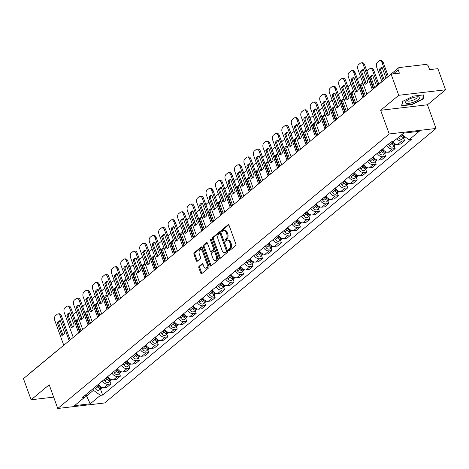 <?xml version="1.0" encoding="UTF-8"?>
<svg xmlns="http://www.w3.org/2000/svg" width="469" height="469" viewBox="0 0 469 469"><rect width="100%" height="100%" fill="white"/><g stroke="black" fill="none" stroke-linecap="round" stroke-linejoin="round"><path stroke-width="0.7" d="M228.608 250.458A0.809 0.487 -96.7 0 0 229.118 250.921A0.809 0.487 -96.7 0 0 229.288 250.845L235.626 245.598A1.161 0.698 -96.7 0 0 235.843 244.062L229.048 225.296A1.161 0.698 -96.7 0 0 228.321 224.639A1.161 0.698 -96.7 0 0 228.075 224.751L221.743 229.998A0.809 0.487 -96.7 0 0 221.591 231.07A0.809 0.487 -96.7 0 0 222.101 231.528A0.809 0.487 -96.7 0 0 222.271 231.457L223.092 230.777A3.705 2.234 -96.7 0 1 223.865 230.431A3.705 2.234 -96.7 0 1 226.205 232.53L226.773 234.095A3.705 2.234 -96.7 0 1 226.07 239.008L225.255 239.688A0.809 0.487 -96.7 0 0 225.097 240.767A0.809 0.487 -96.7 0 0 225.612 241.224A0.809 0.487 -96.7 0 0 225.782 241.148L226.597 240.468A3.705 2.234 -96.7 0 1 227.377 240.122A3.705 2.234 -96.7 0 1 229.716 242.227L230.279 243.792A3.705 2.234 -96.7 0 1 229.581 248.705L228.761 249.385A0.809 0.487 -96.7 0 0 228.608 250.458M227.377 240.122L228.309 240.017A3.705 2.234 -96.7 0 1 230.648 242.115L231.217 243.681A3.705 2.234 -96.7 0 1 230.519 248.593L229.699 249.274A0.809 0.487 -96.7 0 0 229.546 250.352A0.809 0.487 -96.7 0 0 229.64 250.552M228.772 224.839L222.681 229.886A0.809 0.487 -96.7 0 0 222.523 230.959A0.809 0.487 -96.7 0 0 222.623 231.164M223.865 230.431L224.803 230.32A3.705 2.234 -96.7 0 1 227.143 232.425L227.705 233.984A3.705 2.234 -96.7 0 1 227.008 238.903L226.187 239.583A0.809 0.487 -96.7 0 0 226.035 240.656A0.809 0.487 -96.7 0 0 226.134 240.855M199.073 266.316A1.161 0.698 -96.7 0 0 198.856 267.852L200.761 273.116A1.161 0.698 -96.7 0 0 201.494 273.773A1.161 0.698 -96.7 0 0 201.734 273.667L208.769 267.84A1.161 0.698 -96.7 0 0 208.986 266.304L202.198 247.538A1.161 0.698 -96.7 0 0 201.465 246.882A1.161 0.698 -96.7 0 0 201.224 246.987L194.189 252.814A1.161 0.698 -96.7 0 0 193.973 254.35L196.271 260.711A1.161 0.698 -96.7 0 0 197.003 261.368A1.161 0.698 -96.7 0 0 197.244 261.262L200.257 258.765A1.161 0.698 -96.7 0 0 200.474 257.229L199.331 254.075A3.101 1.864 -96.7 0 1 200.568 249.678A3.101 1.864 -96.7 0 1 202.52 251.437L206.993 263.789A3.101 1.864 -96.7 0 1 205.762 268.186A3.101 1.864 -96.7 0 1 203.804 266.427L203.059 264.369A1.161 0.698 -96.7 0 0 202.327 263.713A1.161 0.698 -96.7 0 0 202.086 263.824L199.073 266.316L200.011 266.204A1.161 0.698 -96.7 0 0 199.794 267.74L201.699 273.005A1.161 0.698 -96.7 0 0 201.975 273.468M380.646 110.279L427.452 104.786L445.55 89.802L398.744 95.295L380.646 110.279L389.217 133.964L57.769 408.476L49.198 384.791L31.101 399.781L23.45 378.647L391.093 74.161L399.377 73.187L398.187 69.893L393.356 73.891M398.744 95.295L391.093 74.161M219.299 257.762A1.161 0.698 -96.7 0 0 220.031 258.419A1.161 0.698 -96.7 0 0 220.272 258.313L227.307 252.486A1.161 0.698 -96.7 0 0 227.524 250.95L220.735 232.184A1.161 0.698 -96.7 0 0 220.002 231.528A1.161 0.698 -96.7 0 0 219.762 231.639L212.727 237.461A1.161 0.698 -96.7 0 0 212.51 238.997L219.299 257.762L220.237 257.651A1.161 0.698 -96.7 0 0 220.512 258.114M218.038 260.16L211.003 265.987A1.161 0.698 -96.7 0 1 210.763 266.099A1.161 0.698 -96.7 0 1 210.03 265.436L203.241 246.676A1.161 0.698 -96.7 0 1 203.458 245.14L206.466 242.643A1.161 0.698 -96.7 0 1 206.712 242.537A1.161 0.698 -96.7 0 1 207.439 243.194L210.194 250.804A1.161 0.698 -96.7 0 0 210.927 251.46A1.161 0.698 -96.7 0 0 211.167 251.355L213.166 249.701A1.161 0.698 -96.7 0 0 213.383 248.165L210.517 240.239A0.809 0.487 -96.7 0 1 210.839 239.09A0.809 0.487 -96.7 0 1 211.349 239.548L218.255 258.624A1.161 0.698 -96.7 0 1 218.038 260.16M445.55 89.802L437.899 68.667L429.616 69.635L428.42 66.346A2.363 1.759 50.4 0 0 425.782 64.441L399.289 67.554A2.363 1.759 50.4 0 0 398.55 67.858A2.363 1.759 50.4 0 0 398.187 69.893M427.452 104.786L436.029 128.471L104.581 402.982L57.769 408.476M31.101 399.781L53.665 397.132M30.591 372.732A2.363 1.759 -129.6 0 1 30.907 372.345L58.42 349.563A2.363 1.759 50.4 0 0 58.097 349.95M392.571 141.685A5.429 4.039 50.4 0 0 397.747 144.382L401.757 141.063A5.429 4.039 -129.6 0 1 396.838 138.701M401.757 141.063L404.612 140.729L403.621 137.992M397.747 144.382L400.602 144.047L404.612 140.729M394.148 145.836L395.138 148.573L392.283 148.907A5.429 4.039 -129.6 0 1 386.679 145.548M382.675 148.872A5.429 4.039 50.4 0 0 388.273 152.226L391.128 151.892L395.138 148.573M384.674 153.68L385.665 156.417L382.81 156.752A5.429 4.039 -129.6 0 1 377.205 153.398M373.201 156.716A5.429 4.039 50.4 0 0 378.8 160.076L381.66 159.736L385.665 156.417M375.2 161.529L376.191 164.267L373.336 164.601A5.429 4.039 -129.6 0 1 367.731 161.242M363.727 164.56A5.429 4.039 50.4 0 0 369.332 167.92L372.187 167.585L376.191 164.267M365.726 169.373L366.717 172.111L363.862 172.445A5.429 4.039 -129.6 0 1 358.263 169.086M354.253 172.41A5.429 4.039 50.4 0 0 359.858 175.764L362.713 175.429L366.717 172.111M356.252 177.218L357.243 179.955L354.388 180.289A5.429 4.039 -129.6 0 1 348.789 176.936M344.779 180.254A5.429 4.039 50.4 0 0 350.384 183.614L353.239 183.279L357.243 179.955M346.779 185.067L347.769 187.805L344.914 188.139A5.429 4.039 -129.6 0 1 339.316 184.78M335.306 188.098A5.429 4.039 50.4 0 0 340.91 191.458L343.765 191.123L347.769 187.805M337.305 192.911L338.301 195.649L335.441 195.983A5.429 4.039 -129.6 0 1 329.842 192.624M325.832 195.948A5.429 4.039 50.4 0 0 331.436 199.302L334.291 198.967L338.301 195.649M327.837 200.755L328.828 203.493L325.973 203.827A5.429 4.039 -129.6 0 1 320.368 200.474M316.358 203.792A5.429 4.039 50.4 0 0 321.963 207.151L324.818 206.817L328.828 203.493M318.363 208.605L319.354 211.343L316.499 211.677A5.429 4.039 -129.6 0 1 310.894 208.318M306.884 211.636A5.429 4.039 50.4 0 0 312.489 214.995L315.344 214.661L319.354 211.343M308.889 216.449L309.88 219.187L307.025 219.521A5.429 4.039 -129.6 0 1 301.42 216.162M297.41 219.486A5.429 4.039 50.4 0 0 303.015 222.839L305.87 222.505L309.88 219.187M299.415 224.293L300.406 227.031L297.551 227.371A5.429 4.039 -129.6 0 1 291.947 224.012M287.937 227.33A5.429 4.039 50.4 0 0 293.541 230.689L296.396 230.355L300.406 227.031M289.942 232.143L290.932 234.881L288.077 235.215A5.429 4.039 -129.6 0 1 282.473 231.856M278.463 235.174A5.429 4.039 50.4 0 0 284.067 238.533L286.922 238.199L290.932 234.881M280.468 239.987L281.459 242.725L278.604 243.059A5.429 4.039 -129.6 0 1 272.999 239.706M268.989 243.024A5.429 4.039 50.4 0 0 274.594 246.377L277.449 246.043L281.459 242.725M270.994 247.831L271.985 250.569L269.13 250.909A5.429 4.039 -129.6 0 1 263.525 247.55M259.521 250.868A5.429 4.039 50.4 0 0 265.12 254.227L267.975 253.893L271.985 250.569M261.52 255.681L262.511 258.419L259.656 258.753A5.429 4.039 -129.6 0 1 254.051 255.394M250.047 258.712A5.429 4.039 50.4 0 0 255.646 262.071L258.501 261.737L262.511 258.419M252.046 263.525L253.037 266.263L250.182 266.597A5.429 4.039 -129.6 0 1 244.578 263.244M240.574 266.562A5.429 4.039 50.4 0 0 246.172 269.915L249.027 269.581L253.037 266.263M242.573 271.369L243.563 274.107L240.708 274.447A5.429 4.039 -129.6 0 1 235.104 271.088M231.1 274.406A5.429 4.039 50.4 0 0 236.698 277.765L239.553 277.431L243.563 274.107M233.099 279.219L234.09 281.957L231.235 282.291A5.429 4.039 -129.6 0 1 225.63 278.932M221.626 282.25A5.429 4.039 50.4 0 0 227.231 285.609L230.086 285.275L234.09 281.957M223.625 287.063L224.616 289.801L221.761 290.135A5.429 4.039 -129.6 0 1 216.156 286.782M212.152 290.1A5.429 4.039 50.4 0 0 217.757 293.459L220.612 293.119L224.616 289.801M214.151 294.907L215.142 297.645L212.287 297.985A5.429 4.039 -129.6 0 1 206.688 294.626M202.678 297.944A5.429 4.039 50.4 0 0 208.283 301.303L211.138 300.969L215.142 297.645M204.677 302.757L205.668 305.495L202.813 305.829A5.429 4.039 -129.6 0 1 197.215 302.47M193.205 305.794A5.429 4.039 50.4 0 0 198.809 309.147L201.664 308.813L205.668 305.495M195.204 310.601L196.194 313.339L193.339 313.673A5.429 4.039 -129.6 0 1 187.741 310.32M183.731 313.638A5.429 4.039 50.4 0 0 189.335 316.997L192.19 316.657L196.194 313.339M185.73 318.445L186.726 321.189L183.866 321.523A5.429 4.039 -129.6 0 1 178.267 318.164M174.257 321.482A5.429 4.039 50.4 0 0 179.862 324.841L182.717 324.507L186.726 321.189M176.262 326.295L177.253 329.033L174.398 329.367A5.429 4.039 -129.6 0 1 168.793 326.008M164.783 329.332A5.429 4.039 50.4 0 0 170.388 332.685L173.243 332.351L177.253 329.033M166.788 334.139L167.779 336.877L164.924 337.211A5.429 4.039 -129.6 0 1 159.319 333.858M155.309 337.176A5.429 4.039 50.4 0 0 160.914 340.535L163.769 340.195L167.779 336.877M157.314 341.989L158.305 344.727L155.45 345.061A5.429 4.039 -129.6 0 1 149.846 341.702M145.836 345.02A5.429 4.039 50.4 0 0 151.44 348.379L154.295 348.045L158.305 344.727M147.841 349.833L148.831 352.571L145.976 352.905A5.429 4.039 -129.6 0 1 140.372 349.546M136.362 352.87A5.429 4.039 50.4 0 0 141.966 356.223L144.821 355.889L148.831 352.571M138.367 357.677L139.357 360.415L136.502 360.749A5.429 4.039 -129.6 0 1 130.898 357.396M126.888 360.714A5.429 4.039 50.4 0 0 132.493 364.073L135.348 363.733L139.357 360.415M128.893 365.527L129.884 368.265L127.029 368.599A5.429 4.039 -129.6 0 1 121.424 365.24M117.414 368.558A5.429 4.039 50.4 0 0 123.019 371.917L125.874 371.583L129.884 368.265M119.419 373.371L120.41 376.109L117.555 376.443A5.429 4.039 -129.6 0 1 111.95 373.084M107.946 376.408A5.429 4.039 50.4 0 0 113.545 379.761L116.4 379.427L120.41 376.109M109.945 381.215L110.936 383.953L108.081 384.287A5.429 4.039 -129.6 0 1 102.477 380.934M98.472 384.252A5.429 4.039 50.4 0 0 104.071 387.611L106.926 387.277L110.936 383.953M401.974 134.445L404.02 133.09M85.176 396.241L86.472 396.088L93.454 390.302L100.454 395.349L90.253 403.803L74.524 405.644L84.725 397.196L82.526 397.454L391.14 141.855L393.344 141.597L403.545 133.149L419.274 131.302L409.068 139.75L402.068 134.703M100.454 395.349L102.652 395.091L411.272 139.492L409.068 139.75M389.217 133.964L436.029 128.471M412.087 104.581L423.167 99.117L423.812 94.879L413.377 96.104L402.302 101.568L401.657 105.806L412.087 104.581L411.97 104.247M84.725 397.196L85.933 394.634L90.253 403.803M93.454 390.302L92.926 388.842M100.472 389.065L102.652 395.091M422.862 98.285L423.167 99.117M220.459 231.721L213.665 237.349A1.161 0.698 -96.7 0 0 213.442 238.891L220.237 257.651M226.122 251.572A0.809 0.487 -96.7 0 0 226.275 250.493L220.313 234.025A0.809 0.487 -96.7 0 0 219.803 233.562A0.809 0.487 -96.7 0 0 219.633 233.638L218.771 234.353A3.705 2.234 -96.7 0 0 218.067 239.272L222.142 250.528A3.705 2.234 -96.7 0 0 224.487 252.633A3.705 2.234 -96.7 0 0 225.261 252.287L227.06 251.46A0.809 0.487 -96.7 0 0 227.213 250.382L226.275 250.493M220.571 233.527A0.809 0.487 -96.7 0 1 220.741 233.451A0.809 0.487 -96.7 0 1 221.251 233.914L227.213 250.382M224.487 252.633L225.419 252.521A3.705 2.234 -96.7 0 0 226.193 252.175L225.261 252.287M227.06 251.46L226.193 252.175M207.169 242.731L204.396 245.029A1.161 0.698 -96.7 0 0 204.173 246.565L210.968 265.331A1.161 0.698 -96.7 0 0 211.243 265.788M211.601 251.302A1.161 0.698 -96.7 0 0 211.865 251.349A1.161 0.698 -96.7 0 0 212.105 251.243L214.104 249.59A1.161 0.698 -96.7 0 0 214.321 248.054L211.455 240.128L210.517 240.239M211.378 239.624A0.809 0.487 -96.7 0 0 211.455 240.128M213.055 258.7A3.101 1.864 -96.7 0 0 215.013 260.459A3.101 1.864 -96.7 0 0 216.244 256.062L214.667 251.706A1.161 0.698 -96.7 0 0 213.934 251.05A1.161 0.698 -96.7 0 0 213.694 251.161L211.701 252.814A1.161 0.698 -96.7 0 0 211.478 254.35L213.055 258.7M215.013 260.459L215.945 260.348A3.101 1.864 -96.7 0 0 217.182 255.951L216.244 256.062M213.934 251.05L214.872 250.938A1.161 0.698 -96.7 0 1 215.605 251.595L217.182 255.951M202.784 263.912L200.011 266.204M205.762 268.186L206.694 268.075A3.101 1.864 -96.7 0 0 207.931 263.678L206.993 263.789M200.568 249.678L201.5 249.567A3.101 1.864 -96.7 0 1 203.458 251.325L207.931 263.678M201.922 247.075L195.127 252.703A1.161 0.698 -96.7 0 0 194.905 254.239L197.209 260.6A1.161 0.698 -96.7 0 0 197.484 261.063M401.552 134.796L401.857 135.283A1.419 1.055 50.4 0 0 402.935 136.08M400.661 135.535L400.813 135.787A2.949 2.193 50.4 0 0 404.7 137.095A2.949 2.193 50.4 0 0 404.976 136.801M398.474 137.347L398.627 137.599A2.949 2.193 50.4 0 0 402.513 138.906L404.7 137.095M386.028 78.229L382.112 67.401A7.375 4.438 -96.7 0 0 382.047 67.407A7.375 4.438 -96.7 0 0 379.257 69.77L383.173 80.592M387.306 77.174L382.053 62.676A3.541 2.128 -96.7 0 0 379.82 60.665A3.541 2.128 -96.7 0 0 379.081 60.993L377.322 62.453A3.541 2.128 -96.7 0 0 376.654 67.149L381.901 81.647M401.693 134.679L401.845 134.931A2.949 2.193 50.4 0 0 404.741 136.631M384.152 79.783L380.47 69.623L379.257 69.77M382.194 67.63A7.375 4.438 -96.7 0 0 380.47 69.623M379.82 60.665L381.039 60.524A3.541 2.128 83.3 0 1 383.273 62.529L382.053 62.676M388.279 76.365L383.273 62.529M366.119 83.898L361.751 71.821A7.375 4.438 83.3 0 1 363.469 69.828M372.286 89.608L363.334 64.869A3.541 2.128 -96.7 0 0 361.101 62.864L362.314 62.723A3.541 2.128 83.3 0 1 364.548 64.728L373.265 88.799M360.532 71.962L364.988 84.268A7.375 4.438 83.3 0 0 365.046 84.262A7.375 4.438 83.3 0 0 367.843 81.905L363.387 69.6A7.375 4.438 83.3 0 0 363.328 69.605A7.375 4.438 83.3 0 0 360.532 71.962L361.751 71.821M361.101 62.864A3.541 2.128 -96.7 0 0 360.356 63.192L358.597 64.652A3.541 2.128 -96.7 0 0 357.929 69.348L366.916 94.181M391.562 141.808L392.383 143.133A1.419 1.055 50.4 0 0 393.462 143.924M390.548 142.347L391.339 143.631A2.949 2.193 50.4 0 0 395.226 144.939A2.949 2.193 50.4 0 0 395.654 144.405M388.361 144.159L389.153 145.443A2.949 2.193 50.4 0 0 393.04 146.75L395.226 144.939M376.554 86.073L372.638 75.251A7.375 4.438 -96.7 0 0 372.574 75.257A7.375 4.438 -96.7 0 0 369.783 77.614L373.699 88.436M377.832 85.018L372.585 70.52A3.541 2.128 -96.7 0 0 370.346 68.509A3.541 2.128 -96.7 0 0 369.607 68.843L367.848 70.303A3.541 2.128 -96.7 0 0 367.045 71.622M391.756 141.785L392.371 142.775A2.949 2.193 50.4 0 0 396.059 144.229M374.678 87.633L371.002 77.473L369.783 77.614M372.72 75.474A7.375 4.438 -96.7 0 0 371.002 77.473M370.346 68.509L371.565 68.368A3.541 2.128 83.3 0 1 373.799 70.379L372.585 70.52M378.805 84.209L373.799 70.379M381.965 149.453L382.909 150.977A1.419 1.055 50.4 0 0 383.988 151.774M381.074 150.197L381.866 151.475A2.949 2.193 50.4 0 0 385.753 152.788A2.949 2.193 50.4 0 0 386.18 152.249M378.888 152.009L379.679 153.287A2.949 2.193 50.4 0 0 383.566 154.6L385.753 152.788M364.261 96.38L360.309 85.458A7.375 4.438 -96.7 0 1 362.918 83.13M360.503 76.459A3.541 2.128 -96.7 0 0 360.133 76.687L358.375 78.147A3.541 2.128 -96.7 0 0 357.571 79.466M382.106 149.341L382.897 150.625A2.949 2.193 50.4 0 0 386.585 152.073M365.24 95.57L361.529 85.317L360.309 85.458M363.035 83.453A7.375 4.438 -96.7 0 0 361.529 85.317M363.604 76.939A3.541 2.128 83.3 0 1 364.325 78.223L364.079 78.253M366.33 83.763L364.325 78.223M413.031 97.658A7.674 2.228 160.1 0 0 406.119 101.251A7.674 2.228 160.1 0 0 412.28 102.605A7.674 2.228 160.1 0 0 419.081 99.117A7.674 2.228 160.1 0 0 418.401 96.807A7.674 2.228 160.1 0 0 413.031 97.658M407.262 100.325A5.253 1.524 160.1 0 0 407.262 100.659A5.253 1.524 160.1 0 0 411.946 100.565A5.253 1.524 160.1 0 0 417.14 97.083A5.253 1.524 160.1 0 0 416.923 96.825M423.372 94.926L422.762 98.941L412.034 104.241L401.927 105.425L402.531 101.456M401.775 105.021L401.927 105.425M356.645 91.742L352.278 79.666A7.375 4.438 83.3 0 1 353.995 77.672M362.848 97.552L353.861 72.718A3.541 2.128 -96.7 0 0 351.627 70.708L352.84 70.567A3.541 2.128 83.3 0 1 355.074 72.572L363.827 96.743M351.058 79.812L355.514 92.112A7.375 4.438 83.3 0 0 355.572 92.106A7.375 4.438 83.3 0 0 358.369 89.749L353.913 77.449A7.375 4.438 83.3 0 0 353.855 77.455A7.375 4.438 83.3 0 0 351.058 79.812L352.278 79.666M351.627 70.708A3.541 2.128 -96.7 0 0 350.882 71.042L349.124 72.502A3.541 2.128 -96.7 0 0 348.455 77.192L357.442 102.025M347.177 99.592L342.804 87.515A7.375 4.438 83.3 0 1 344.522 85.516M353.374 105.396L344.387 80.562A3.541 2.128 -96.7 0 0 342.153 78.558L343.367 78.411A3.541 2.128 83.3 0 1 345.6 80.422L354.353 104.587M341.584 87.656L346.04 99.956A7.375 4.438 83.3 0 0 346.099 99.95A7.375 4.438 83.3 0 0 348.895 97.593L344.439 85.294A7.375 4.438 83.3 0 0 344.381 85.299A7.375 4.438 83.3 0 0 341.584 87.656L342.804 87.515M342.153 78.558A3.541 2.128 -96.7 0 0 341.409 78.886L339.65 80.346A3.541 2.128 -96.7 0 0 338.981 85.041L347.969 109.875M372.492 157.303L373.435 158.821A1.419 1.055 50.4 0 0 374.514 159.618M371.6 158.041L372.392 159.325A2.949 2.193 50.4 0 0 376.279 160.633A2.949 2.193 50.4 0 0 376.707 160.099M369.414 159.853L370.205 161.137A2.949 2.193 50.4 0 0 374.092 162.444L376.279 160.633M354.787 104.224L350.835 93.308A7.375 4.438 -96.7 0 1 353.444 90.974M351.029 84.303A3.541 2.128 -96.7 0 0 350.66 84.537L348.901 85.991A3.541 2.128 -96.7 0 0 348.098 87.31M372.632 157.185L373.424 158.469A2.949 2.193 50.4 0 0 377.111 159.923M355.766 103.42L352.055 93.161L350.835 93.308M353.562 91.297A7.375 4.438 -96.7 0 0 352.055 93.161M354.13 84.783A3.541 2.128 83.3 0 1 354.851 86.067L354.605 86.097M356.856 91.613L354.851 86.067M363.018 165.147L363.962 166.671A1.419 1.055 50.4 0 0 365.04 167.462M362.127 165.885L362.918 167.169A2.949 2.193 50.4 0 0 366.805 168.477A2.949 2.193 50.4 0 0 367.233 167.943M359.94 167.697L360.731 168.981A2.949 2.193 50.4 0 0 364.618 170.288L366.805 168.477M345.313 112.073L341.362 101.152A7.375 4.438 -96.7 0 1 343.97 98.824M341.555 92.153A3.541 2.128 -96.7 0 0 341.186 92.381L339.427 93.841A3.541 2.128 -96.7 0 0 338.624 95.16M363.158 165.035L363.95 166.313A2.949 2.193 50.4 0 0 367.637 167.767M346.292 111.264L342.581 101.011L341.362 101.152M344.088 99.147A7.375 4.438 -96.7 0 0 342.581 101.011M344.656 92.633A3.541 2.128 83.3 0 1 345.377 93.917L345.131 93.947M347.388 99.457L345.377 93.917M353.544 172.991L354.488 174.515A1.419 1.055 50.4 0 0 355.566 175.312M352.653 173.735L353.444 175.019A2.949 2.193 50.4 0 0 357.331 176.326A2.949 2.193 50.4 0 0 357.759 175.787M350.466 175.547L351.263 176.825A2.949 2.193 50.4 0 0 355.15 178.138L357.331 176.326M335.845 119.917L331.888 108.996A7.375 4.438 -96.7 0 1 334.497 106.668M332.081 99.997A3.541 2.128 -96.7 0 0 331.712 100.225L329.953 101.685A3.541 2.128 -96.7 0 0 329.15 103.004M353.685 172.879L354.482 174.163A2.949 2.193 50.4 0 0 358.164 175.611M336.818 119.108L333.107 108.855L331.888 108.996M334.614 106.991A7.375 4.438 -96.7 0 0 333.107 108.855M335.183 100.477A3.541 2.128 83.3 0 1 335.904 101.761L335.657 101.791M337.915 107.301L335.904 101.761M337.703 107.436L333.33 95.359A7.375 4.438 83.3 0 1 335.048 93.366M343.9 113.24L334.913 88.412A3.541 2.128 -96.7 0 0 332.679 86.402L333.893 86.261A3.541 2.128 83.3 0 1 336.132 88.266L344.879 112.437M332.111 95.5L336.566 107.806A7.375 4.438 83.3 0 0 336.625 107.8A7.375 4.438 83.3 0 0 339.421 105.443L334.966 93.138A7.375 4.438 83.3 0 0 334.907 93.143A7.375 4.438 83.3 0 0 332.111 95.5L333.33 95.359M332.679 86.402A3.541 2.128 -96.7 0 0 331.935 86.73L330.176 88.19A3.541 2.128 -96.7 0 0 329.508 92.885L338.495 117.719M328.23 115.28L323.856 103.203A7.375 4.438 83.3 0 1 325.574 101.21M334.426 121.09L325.439 96.256A3.541 2.128 -96.7 0 0 323.205 94.246L324.419 94.105A3.541 2.128 83.3 0 1 326.659 96.116L335.405 120.281M322.637 103.35L327.092 115.65A7.375 4.438 83.3 0 0 327.151 115.644A7.375 4.438 83.3 0 0 329.947 113.287L325.492 100.987A7.375 4.438 83.3 0 0 325.433 100.993A7.375 4.438 83.3 0 0 322.637 103.35L323.856 103.203M323.205 94.246A3.541 2.128 -96.7 0 0 322.467 94.58L320.702 96.039A3.541 2.128 -96.7 0 0 320.034 100.729L329.021 125.563M318.756 123.13L314.382 111.053A7.375 4.438 83.3 0 1 316.1 109.054M324.953 128.934L315.965 104.1A3.541 2.128 -96.7 0 0 313.732 102.095L314.951 101.949A3.541 2.128 83.3 0 1 317.185 103.96L325.932 128.125M313.169 111.194L317.619 123.494A7.375 4.438 83.3 0 0 317.677 123.488A7.375 4.438 83.3 0 0 320.474 121.131L316.018 108.831A7.375 4.438 83.3 0 0 315.959 108.837A7.375 4.438 83.3 0 0 313.169 111.194L314.382 111.053M313.732 102.095A3.541 2.128 -96.7 0 0 312.993 102.424L311.228 103.883A3.541 2.128 -96.7 0 0 310.56 108.579L319.553 133.413M344.07 180.841L345.014 182.359A1.419 1.055 50.4 0 0 346.093 183.156M343.179 181.579L343.97 182.863A2.949 2.193 50.4 0 0 347.863 184.17A2.949 2.193 50.4 0 0 348.285 183.637M340.992 183.391L341.79 184.675A2.949 2.193 50.4 0 0 345.676 185.982L347.863 184.17M326.371 127.761L322.414 116.845A7.375 4.438 -96.7 0 1 325.023 114.512M322.608 107.841A3.541 2.128 -96.7 0 0 322.238 108.075L320.479 109.529A3.541 2.128 -96.7 0 0 319.676 110.854M344.211 180.723L345.008 182.007A2.949 2.193 50.4 0 0 348.69 183.461M327.344 126.958L323.633 116.699L322.414 116.845M325.14 114.835A7.375 4.438 -96.7 0 0 323.633 116.699M325.709 108.321A3.541 2.128 83.3 0 1 326.43 109.605L326.184 109.635M328.441 115.151L326.43 109.605M309.282 130.974L304.909 118.897A7.375 4.438 83.3 0 1 306.626 116.904M315.485 136.784L306.491 111.95A3.541 2.128 -96.7 0 0 304.258 109.939L305.477 109.799A3.541 2.128 83.3 0 1 307.711 111.804L316.458 135.975M303.695 119.044L308.145 131.343A7.375 4.438 83.3 0 0 308.203 131.338A7.375 4.438 83.3 0 0 311 128.981L306.544 116.675A7.375 4.438 83.3 0 0 306.486 116.681A7.375 4.438 83.3 0 0 303.695 119.044L304.909 118.897M304.258 109.939A3.541 2.128 -96.7 0 0 303.519 110.268L301.755 111.728A3.541 2.128 -96.7 0 0 301.086 116.423L310.079 141.257M334.596 188.685L335.54 190.209A1.419 1.055 50.4 0 0 336.619 191M333.705 189.423L334.503 190.707A2.949 2.193 50.4 0 0 338.389 192.014A2.949 2.193 50.4 0 0 338.811 191.481M331.519 191.235L332.316 192.519A2.949 2.193 50.4 0 0 336.203 193.826L338.389 192.014M316.897 135.611L312.94 124.69A7.375 4.438 -96.7 0 1 315.549 122.362M313.134 115.691A3.541 2.128 -96.7 0 0 312.764 115.919L311.006 117.379A3.541 2.128 -96.7 0 0 310.202 118.698M334.737 188.573L335.534 189.851A2.949 2.193 50.4 0 0 339.216 191.305M317.871 134.802L314.16 124.549L312.94 124.69M315.666 122.685A7.375 4.438 -96.7 0 0 314.16 124.549M316.235 116.171A3.541 2.128 83.3 0 1 316.956 117.455L316.71 117.485M318.967 122.995L316.956 117.455M299.808 138.818L295.435 126.741A7.375 4.438 83.3 0 1 297.153 124.748M306.011 144.628L297.018 119.794A3.541 2.128 -96.7 0 0 294.784 117.783L296.003 117.643A3.541 2.128 83.3 0 1 298.237 119.654L306.984 143.819M294.221 126.888L298.671 139.187A7.375 4.438 83.3 0 0 298.735 139.182A7.375 4.438 83.3 0 0 301.526 136.825L297.07 124.525A7.375 4.438 83.3 0 0 297.012 124.531A7.375 4.438 83.3 0 0 294.221 126.888L295.435 126.741M294.784 117.783A3.541 2.128 -96.7 0 0 294.045 118.118L292.281 119.577A3.541 2.128 -96.7 0 0 291.612 124.267L300.606 149.101M325.128 196.529L326.066 198.053A1.419 1.055 50.4 0 0 327.145 198.85M324.231 197.273L325.029 198.557A2.949 2.193 50.4 0 0 328.916 199.864A2.949 2.193 50.4 0 0 329.338 199.325M322.045 199.085L322.842 200.363A2.949 2.193 50.4 0 0 326.729 201.676L328.916 199.864M307.424 143.455L303.466 132.534A7.375 4.438 -96.7 0 1 306.075 130.206M303.66 123.535A3.541 2.128 -96.7 0 0 303.291 123.763L301.532 125.223A3.541 2.128 -96.7 0 0 300.729 126.542M325.263 196.417L326.061 197.701A2.949 2.193 50.4 0 0 329.742 199.149M308.397 142.646L304.686 132.393L303.466 132.534M306.193 130.529A7.375 4.438 -96.7 0 0 304.686 132.393M306.761 124.015A3.541 2.128 83.3 0 1 307.488 125.299L307.236 125.329M309.493 130.839L307.488 125.299M290.334 146.668L285.961 134.591A7.375 4.438 83.3 0 1 287.679 132.592M296.537 152.472L287.544 127.638A3.541 2.128 -96.7 0 0 285.31 125.633L286.53 125.487A3.541 2.128 83.3 0 1 288.763 127.498L297.51 151.663M284.747 134.732L289.197 147.037A7.375 4.438 83.3 0 0 289.262 147.026A7.375 4.438 83.3 0 0 292.052 144.669L287.603 132.369A7.375 4.438 83.3 0 0 287.538 132.375A7.375 4.438 83.3 0 0 284.747 134.732L285.961 134.591M285.31 125.633A3.541 2.128 -96.7 0 0 284.572 125.962L282.807 127.421A3.541 2.128 -96.7 0 0 282.139 132.117L291.132 156.951M315.655 204.378L316.598 205.897A1.419 1.055 50.4 0 0 317.671 206.694M314.758 205.117L315.555 206.401A2.949 2.193 50.4 0 0 319.442 207.708A2.949 2.193 50.4 0 0 319.864 207.175M312.571 206.929L313.368 208.213A2.949 2.193 50.4 0 0 317.255 209.52L319.442 207.708M297.95 151.299L293.993 140.383A7.375 4.438 -96.7 0 1 296.601 138.05M294.186 131.384A3.541 2.128 -96.7 0 0 293.823 131.613L292.058 133.067A3.541 2.128 -96.7 0 0 291.255 134.392M315.789 204.261L316.587 205.545A2.949 2.193 50.4 0 0 320.268 206.999M298.923 150.496L295.212 140.237L293.993 140.383M296.719 138.378A7.375 4.438 -96.7 0 0 295.212 140.237M297.287 131.859A3.541 2.128 83.3 0 1 298.014 133.143L297.762 133.173M300.019 138.689L298.014 133.143M280.861 154.512L276.487 142.435A7.375 4.438 83.3 0 1 278.211 140.442M287.063 160.322L278.07 135.488A3.541 2.128 -96.7 0 0 275.836 133.477L277.056 133.337A3.541 2.128 83.3 0 1 279.29 135.342L288.036 159.513M275.274 142.582L279.723 154.881A7.375 4.438 83.3 0 0 279.788 154.876A7.375 4.438 83.3 0 0 282.578 152.519L278.129 140.213A7.375 4.438 83.3 0 0 278.064 140.219A7.375 4.438 83.3 0 0 275.274 142.582L276.487 142.435M275.836 133.477A3.541 2.128 -96.7 0 0 275.098 133.812L273.333 135.265A3.541 2.128 -96.7 0 0 272.665 139.961L281.658 164.795M306.181 212.223L307.125 213.747A1.419 1.055 50.4 0 0 308.197 214.538M305.284 212.967L306.081 214.245A2.949 2.193 50.4 0 0 309.968 215.552A2.949 2.193 50.4 0 0 310.39 215.019M303.097 214.773L303.894 216.057A2.949 2.193 50.4 0 0 307.781 217.364L309.968 215.552M288.476 159.149L284.525 148.227A7.375 4.438 -96.7 0 1 287.128 145.9M284.712 139.229A3.541 2.128 -96.7 0 0 284.349 139.457L282.584 140.917A3.541 2.128 -96.7 0 0 281.787 142.236M306.316 212.111L307.113 213.389A2.949 2.193 50.4 0 0 310.795 214.843M289.449 158.34L285.738 148.087L284.525 148.227M287.245 146.222A7.375 4.438 -96.7 0 0 285.738 148.087M287.814 139.709A3.541 2.128 83.3 0 1 288.541 140.993L288.288 141.022M290.546 146.533L288.541 140.993M271.387 162.356L267.013 150.285A7.375 4.438 83.3 0 1 268.737 148.286M277.589 168.166L268.596 143.332A3.541 2.128 -96.7 0 0 266.363 141.321L267.582 141.181A3.541 2.128 83.3 0 1 269.816 143.192L278.563 167.357M265.8 150.426L270.25 162.725A7.375 4.438 83.3 0 0 270.314 162.72A7.375 4.438 83.3 0 0 273.105 160.363L268.655 148.063A7.375 4.438 83.3 0 0 268.59 148.069A7.375 4.438 83.3 0 0 265.8 150.426L267.013 150.285M266.363 141.321A3.541 2.128 -96.7 0 0 265.624 141.656L263.865 143.115A3.541 2.128 -96.7 0 0 263.191 147.811L272.184 172.639M296.707 220.072L297.651 221.591A1.419 1.055 50.4 0 0 298.724 222.388M295.81 220.811L296.607 222.095A2.949 2.193 50.4 0 0 300.494 223.402A2.949 2.193 50.4 0 0 300.922 222.863M293.623 222.623L294.421 223.901A2.949 2.193 50.4 0 0 298.307 225.214L300.494 223.402M279.002 166.993L275.051 156.071A7.375 4.438 -96.7 0 1 277.654 153.744M275.244 147.073A3.541 2.128 -96.7 0 0 274.875 147.301L273.11 148.761A3.541 2.128 -96.7 0 0 272.313 150.08M296.842 219.955L297.639 221.239A2.949 2.193 50.4 0 0 301.321 222.687M279.975 166.184L276.264 155.931L275.051 156.071M277.771 154.067A7.375 4.438 -96.7 0 0 276.264 155.931M278.34 147.553A3.541 2.128 83.3 0 1 279.067 148.837L278.815 148.866M281.072 154.377L279.067 148.837M261.913 170.206L257.54 158.129A7.375 4.438 83.3 0 1 259.263 156.13M268.116 176.01L259.123 151.176A3.541 2.128 -96.7 0 0 256.889 149.171L258.108 149.025A3.541 2.128 83.3 0 1 260.342 151.036L269.089 175.201M256.326 158.27L260.776 170.575A7.375 4.438 83.3 0 0 260.84 170.564A7.375 4.438 83.3 0 0 263.631 168.207L259.181 155.907A7.375 4.438 83.3 0 0 259.117 155.913A7.375 4.438 83.3 0 0 256.326 158.27L257.54 158.129M256.889 149.171A3.541 2.128 -96.7 0 0 256.15 149.5L254.391 150.959A3.541 2.128 -96.7 0 0 253.723 155.655L262.71 180.489M287.233 227.916L288.177 229.435A1.419 1.055 50.4 0 0 289.256 230.232M286.336 228.655L287.134 229.939A2.949 2.193 50.4 0 0 291.02 231.246A2.949 2.193 50.4 0 0 291.448 230.713M284.15 230.467L284.947 231.75A2.949 2.193 50.4 0 0 288.834 233.058L291.02 231.246M269.528 174.843L265.577 163.921A7.375 4.438 -96.7 0 1 268.186 161.588M265.771 154.922A3.541 2.128 -96.7 0 0 265.401 155.151L263.637 156.605A3.541 2.128 -96.7 0 0 262.839 157.93M287.368 227.799L288.165 229.083A2.949 2.193 50.4 0 0 291.847 230.537M270.502 174.034L266.791 163.775L265.577 163.921M268.297 161.916A7.375 4.438 -96.7 0 0 266.791 163.775M268.866 155.397A3.541 2.128 83.3 0 1 269.593 156.681L269.341 156.71M271.598 162.227L269.593 156.681M252.439 178.05L248.072 165.973A7.375 4.438 83.3 0 1 249.789 163.98M258.642 183.86L249.655 159.026A3.541 2.128 -96.7 0 0 247.415 157.015L248.634 156.875A3.541 2.128 83.3 0 1 250.868 158.88L259.615 183.051M246.852 166.12L251.308 178.419A7.375 4.438 83.3 0 0 251.366 178.413A7.375 4.438 83.3 0 0 254.157 176.057L249.707 163.751A7.375 4.438 83.3 0 0 249.643 163.757A7.375 4.438 83.3 0 0 246.852 166.12L248.072 165.973M247.415 157.015A3.541 2.128 -96.7 0 0 246.676 157.35L244.918 158.803A3.541 2.128 -96.7 0 0 244.249 163.499L253.237 188.333M277.759 235.76L278.703 237.285A1.419 1.055 50.4 0 0 279.782 238.076M276.862 236.505L277.66 237.783A2.949 2.193 50.4 0 0 281.547 239.096A2.949 2.193 50.4 0 0 281.975 238.557M274.676 238.311L275.473 239.595A2.949 2.193 50.4 0 0 279.36 240.902L281.547 239.096M260.055 182.687L256.103 171.765A7.375 4.438 -96.7 0 1 258.712 169.438M256.297 162.766A3.541 2.128 -96.7 0 0 255.927 162.995L254.163 164.455A3.541 2.128 -96.7 0 0 253.366 165.774M277.894 235.649L278.692 236.927A2.949 2.193 50.4 0 0 282.373 238.381M261.034 181.878L257.317 171.625L256.103 171.765M258.829 169.76A7.375 4.438 -96.7 0 0 257.317 171.625M259.392 163.247A3.541 2.128 83.3 0 1 260.119 164.531L259.873 164.56M262.124 170.071L260.119 164.531M242.965 185.894L238.598 173.823A7.375 4.438 83.3 0 1 240.316 171.824M249.168 191.704L240.181 166.87A3.541 2.128 -96.7 0 0 237.941 164.865L239.161 164.719A3.541 2.128 83.3 0 1 241.394 166.73L250.141 190.895M237.378 173.964L241.834 186.263A7.375 4.438 83.3 0 0 241.893 186.257A7.375 4.438 83.3 0 0 244.683 183.901L240.234 171.601A7.375 4.438 83.3 0 0 240.175 171.607A7.375 4.438 83.3 0 0 237.378 173.964L238.598 173.823M237.941 164.865A3.541 2.128 -96.7 0 0 237.203 165.194L235.444 166.653A3.541 2.128 -96.7 0 0 234.776 171.349L243.763 196.177M268.286 243.61L269.229 245.129A1.419 1.055 50.4 0 0 270.308 245.926M267.389 244.349L268.186 245.633A2.949 2.193 50.4 0 0 272.073 246.94A2.949 2.193 50.4 0 0 272.501 246.401M265.202 246.161L265.999 247.439A2.949 2.193 50.4 0 0 269.886 248.752L272.073 246.94M250.581 190.531L246.63 179.609A7.375 4.438 -96.7 0 1 249.238 177.282M246.823 170.61A3.541 2.128 -96.7 0 0 246.454 170.839L244.689 172.299A3.541 2.128 -96.7 0 0 243.892 173.618M268.42 243.493L269.218 244.777A2.949 2.193 50.4 0 0 272.905 246.231M251.56 189.722L247.843 179.469L246.63 179.609M249.356 177.604A7.375 4.438 -96.7 0 0 247.843 179.469M249.924 171.091A3.541 2.128 83.3 0 1 250.645 172.375L250.399 172.404M252.65 177.915L250.645 172.375M233.492 193.744L229.124 181.667A7.375 4.438 83.3 0 1 230.842 179.674M239.694 199.548L230.707 174.714A3.541 2.128 -96.7 0 0 228.467 172.709L229.687 172.569A3.541 2.128 83.3 0 1 231.921 174.574L240.673 198.739M227.905 181.808L232.36 194.113A7.375 4.438 83.3 0 0 232.419 194.102A7.375 4.438 83.3 0 0 235.215 191.745L230.76 179.445A7.375 4.438 83.3 0 0 230.701 179.451A7.375 4.438 83.3 0 0 227.905 181.808L229.124 181.667M228.467 172.709A3.541 2.128 -96.7 0 0 227.729 173.038L225.97 174.497A3.541 2.128 -96.7 0 0 225.302 179.193L234.289 204.027M258.812 251.454L259.756 252.979A1.419 1.055 50.4 0 0 260.834 253.77M257.915 252.193L258.712 253.477A2.949 2.193 50.4 0 0 262.599 254.784A2.949 2.193 50.4 0 0 263.027 254.251M255.734 254.005L256.525 255.288A2.949 2.193 50.4 0 0 260.412 256.596L262.599 254.784M241.107 198.381L237.156 187.459A7.375 4.438 -96.7 0 1 239.765 185.126M237.349 178.46A3.541 2.128 -96.7 0 0 236.98 178.689L235.221 180.143A3.541 2.128 -96.7 0 0 234.418 181.468M258.952 251.337L259.744 252.621A2.949 2.193 50.4 0 0 263.431 254.075M242.086 197.572L238.369 187.313L237.156 187.459M239.882 185.454A7.375 4.438 -96.7 0 0 238.369 187.313M240.45 178.935A3.541 2.128 83.3 0 1 241.172 180.219L240.925 180.248M243.177 185.765L241.172 180.219M224.018 201.588L219.65 189.511A7.375 4.438 83.3 0 1 221.368 187.518M230.22 207.398L221.233 182.564A3.541 2.128 -96.7 0 0 219 180.553L220.213 180.413A3.541 2.128 83.3 0 1 222.447 182.418L231.199 206.589M218.431 189.658L222.886 201.957A7.375 4.438 83.3 0 0 222.945 201.951A7.375 4.438 83.3 0 0 225.741 199.595L221.286 187.289A7.375 4.438 83.3 0 0 221.227 187.301A7.375 4.438 83.3 0 0 218.431 189.658L219.65 189.511M219 180.553A3.541 2.128 -96.7 0 0 218.255 180.887L216.496 182.341A3.541 2.128 -96.7 0 0 215.828 187.037L224.815 211.871M249.338 259.298L250.282 260.823A1.419 1.055 50.4 0 0 251.361 261.62M248.447 260.043L249.238 261.321A2.949 2.193 50.4 0 0 253.125 262.634A2.949 2.193 50.4 0 0 253.553 262.095M246.26 261.849L247.052 263.132A2.949 2.193 50.4 0 0 250.938 264.44L253.125 262.634M231.633 206.225L227.682 195.303A7.375 4.438 -96.7 0 1 230.291 192.976M227.875 186.304A3.541 2.128 -96.7 0 0 227.506 186.533L225.747 187.993A3.541 2.128 -96.7 0 0 224.944 189.312M249.479 259.187L250.27 260.465A2.949 2.193 50.4 0 0 253.958 261.919M232.612 205.416L228.901 195.163L227.682 195.303M230.408 193.298A7.375 4.438 -96.7 0 0 228.901 195.163M230.977 186.785A3.541 2.128 83.3 0 1 231.698 188.069L231.452 188.098M233.703 193.609L231.698 188.069M214.544 209.432L210.176 197.361A7.375 4.438 83.3 0 1 211.894 195.362M220.747 215.242L211.759 190.408A3.541 2.128 -96.7 0 0 209.526 188.403L210.739 188.257A3.541 2.128 83.3 0 1 212.973 190.267L221.726 214.433M208.957 197.502L213.413 209.801A7.375 4.438 83.3 0 0 213.471 209.795A7.375 4.438 83.3 0 0 216.268 207.439L211.812 195.139A7.375 4.438 83.3 0 0 211.754 195.145A7.375 4.438 83.3 0 0 208.957 197.502L210.176 197.361M209.526 188.403A3.541 2.128 -96.7 0 0 208.781 188.731L207.022 190.191A3.541 2.128 -96.7 0 0 206.354 194.887L215.341 219.721M239.864 267.148L240.808 268.667A1.419 1.055 50.4 0 0 241.887 269.464M238.973 267.887L239.765 269.171A2.949 2.193 50.4 0 0 243.651 270.478A2.949 2.193 50.4 0 0 244.079 269.939M236.786 269.698L237.578 270.982A2.949 2.193 50.4 0 0 241.465 272.29L243.651 270.478M222.159 214.069L218.208 203.147A7.375 4.438 -96.7 0 1 220.817 200.82M218.402 194.148A3.541 2.128 -96.7 0 0 218.032 194.377L216.273 195.837A3.541 2.128 -96.7 0 0 215.47 197.156M240.005 267.031L240.796 268.315A2.949 2.193 50.4 0 0 244.484 269.769M223.138 213.26L219.428 203.007L218.208 203.147M220.934 201.142A7.375 4.438 -96.7 0 0 219.428 203.007M221.503 194.629A3.541 2.128 83.3 0 1 222.224 195.913L221.978 195.942M224.229 201.453L222.224 195.913M205.076 217.282L200.703 205.205A7.375 4.438 83.3 0 1 202.42 203.212M211.273 223.086L202.286 198.252A3.541 2.128 -96.7 0 0 200.052 196.247L201.265 196.106A3.541 2.128 83.3 0 1 203.499 198.111L212.252 222.277M199.483 205.346L203.939 217.651A7.375 4.438 83.3 0 0 203.997 217.645A7.375 4.438 83.3 0 0 206.794 215.283L202.338 202.983A7.375 4.438 83.3 0 0 202.28 202.989A7.375 4.438 83.3 0 0 199.483 205.346L200.703 205.205M200.052 196.247A3.541 2.128 -96.7 0 0 199.307 196.575L197.549 198.035A3.541 2.128 -96.7 0 0 196.88 202.731L205.868 227.565M230.39 274.992L231.334 276.517A1.419 1.055 50.4 0 0 232.413 277.308M229.499 275.731L230.291 277.015A2.949 2.193 50.4 0 0 234.178 278.322A2.949 2.193 50.4 0 0 234.606 277.789M227.313 277.542L228.104 278.826A2.949 2.193 50.4 0 0 231.991 280.134L234.178 278.322M212.686 221.919L208.734 210.997A7.375 4.438 -96.7 0 1 211.343 208.664M208.928 201.998A3.541 2.128 -96.7 0 0 208.558 202.227L206.8 203.687A3.541 2.128 -96.7 0 0 205.997 205.006M230.531 274.875L231.323 276.159A2.949 2.193 50.4 0 0 235.01 277.613M213.665 221.11L209.954 210.851L208.734 210.997M211.46 208.992A7.375 4.438 -96.7 0 0 209.954 210.851M212.029 202.479A3.541 2.128 83.3 0 1 212.75 203.757L212.504 203.786M214.755 209.303L212.75 203.757M195.602 225.126L191.229 213.049A7.375 4.438 83.3 0 1 192.947 211.056M201.799 230.936L192.812 206.102A3.541 2.128 -96.7 0 0 190.578 204.091L191.792 203.951A3.541 2.128 83.3 0 1 194.031 205.955L202.778 230.127M190.009 213.196L194.465 225.495A7.375 4.438 83.3 0 0 194.524 225.489A7.375 4.438 83.3 0 0 197.32 223.133L192.865 210.827A7.375 4.438 83.3 0 0 192.806 210.839A7.375 4.438 83.3 0 0 190.009 213.196L191.229 213.049M190.578 204.091A3.541 2.128 -96.7 0 0 189.834 204.425L188.075 205.879A3.541 2.128 -96.7 0 0 187.407 210.575L196.394 235.409M220.917 282.836L221.86 284.361A1.419 1.055 50.4 0 0 222.939 285.158M220.025 283.581L220.817 284.859A2.949 2.193 50.4 0 0 224.704 286.172A2.949 2.193 50.4 0 0 225.132 285.633M217.839 285.387L218.63 286.67A2.949 2.193 50.4 0 0 222.517 287.978L224.704 286.172M203.212 229.763L199.261 218.841A7.375 4.438 -96.7 0 1 201.869 216.514M199.454 209.842A3.541 2.128 -96.7 0 0 199.085 210.071L197.326 211.531A3.541 2.128 -96.7 0 0 196.523 212.85M221.057 282.725L221.849 284.009A2.949 2.193 50.4 0 0 225.536 285.457M204.191 228.954L200.48 218.701L199.261 218.841M201.987 216.836A7.375 4.438 -96.7 0 0 200.48 218.701M202.555 210.323A3.541 2.128 83.3 0 1 203.276 211.607L203.03 211.636M205.281 217.147L203.276 211.607M186.129 232.97L181.755 220.899A7.375 4.438 83.3 0 1 183.473 218.9M192.325 238.78L183.338 213.946A3.541 2.128 -96.7 0 0 181.104 211.941L182.318 211.795A3.541 2.128 83.3 0 1 184.557 213.805L193.304 237.971M180.536 221.04L184.991 233.339A7.375 4.438 83.3 0 0 185.05 233.333A7.375 4.438 83.3 0 0 187.846 230.977L183.391 218.677A7.375 4.438 83.3 0 0 183.332 218.683A7.375 4.438 83.3 0 0 180.536 221.04L181.755 220.899M181.104 211.941A3.541 2.128 -96.7 0 0 180.36 212.269L178.601 213.729A3.541 2.128 -96.7 0 0 177.933 218.425L186.92 243.259M211.443 290.686L212.387 292.205A1.419 1.055 50.4 0 0 213.465 293.002M210.552 291.425L211.343 292.709A2.949 2.193 50.4 0 0 215.23 294.016A2.949 2.193 50.4 0 0 215.658 293.483M208.365 293.236L209.156 294.52A2.949 2.193 50.4 0 0 213.049 295.828L215.23 294.016M193.744 237.607L189.787 226.685A7.375 4.438 -96.7 0 1 192.396 224.358M189.98 217.686A3.541 2.128 -96.7 0 0 189.611 217.915L187.852 219.375A3.541 2.128 -96.7 0 0 187.049 220.694M211.583 290.569L212.375 291.853A2.949 2.193 50.4 0 0 216.062 293.307M194.717 236.798L191.006 226.545L189.787 226.685M192.513 224.68A7.375 4.438 -96.7 0 0 191.006 226.545M193.081 218.167A3.541 2.128 83.3 0 1 193.803 219.451L193.556 219.48M195.813 224.997L193.803 219.451M176.655 240.82L172.281 228.743A7.375 4.438 83.3 0 1 173.999 226.75M182.851 246.624L173.864 221.79A3.541 2.128 -96.7 0 0 171.631 219.785L172.844 219.644A3.541 2.128 83.3 0 1 175.084 221.649L183.83 245.815M171.062 228.884L175.517 241.189A7.375 4.438 83.3 0 0 175.576 241.183A7.375 4.438 83.3 0 0 178.372 238.821L173.917 226.521A7.375 4.438 83.3 0 0 173.858 226.527A7.375 4.438 83.3 0 0 171.062 228.884L172.281 228.743M171.631 219.785A3.541 2.128 -96.7 0 0 170.892 220.113L169.127 221.573A3.541 2.128 -96.7 0 0 168.459 226.269L177.452 251.103M201.969 298.53L202.913 300.054A1.419 1.055 50.4 0 0 203.992 300.846M201.078 299.269L201.869 300.553A2.949 2.193 50.4 0 0 205.756 301.86A2.949 2.193 50.4 0 0 206.184 301.327M198.891 301.08L199.688 302.364A2.949 2.193 50.4 0 0 203.575 303.672L205.756 301.86M184.27 245.457L180.313 234.535A7.375 4.438 -96.7 0 1 182.922 232.208M180.506 225.536A3.541 2.128 -96.7 0 0 180.137 225.765L178.378 227.225A3.541 2.128 -96.7 0 0 177.575 228.544M202.11 298.413L202.907 299.697A2.949 2.193 50.4 0 0 206.589 301.151M185.243 244.648L181.532 234.389L180.313 234.535M183.039 232.53A7.375 4.438 -96.7 0 0 181.532 234.389M183.608 226.017A3.541 2.128 83.3 0 1 184.329 227.301L184.083 227.324M186.34 232.841L184.329 227.301M167.181 248.664L162.807 236.587A7.375 4.438 83.3 0 1 164.525 234.594M173.378 254.474L164.39 229.64A3.541 2.128 -96.7 0 0 162.157 227.629L163.376 227.488A3.541 2.128 83.3 0 1 165.61 229.493L174.357 253.665M161.594 236.734L166.044 249.033A7.375 4.438 83.3 0 0 166.102 249.027A7.375 4.438 83.3 0 0 168.899 246.671L164.443 234.365A7.375 4.438 83.3 0 0 164.385 234.377A7.375 4.438 83.3 0 0 161.594 236.734L162.807 236.587M162.157 227.629A3.541 2.128 -96.7 0 0 161.418 227.963L159.653 229.417A3.541 2.128 -96.7 0 0 158.985 234.113L167.978 258.947M192.495 306.374L193.439 307.899A1.419 1.055 50.4 0 0 194.518 308.696M191.604 307.119L192.401 308.397A2.949 2.193 50.4 0 0 196.288 309.71A2.949 2.193 50.4 0 0 196.71 309.171M189.417 308.93L190.215 310.208A2.949 2.193 50.4 0 0 194.102 311.516L196.288 309.71M174.796 253.301L170.839 242.379A7.375 4.438 -96.7 0 1 173.448 240.052M171.033 233.38A3.541 2.128 -96.7 0 0 170.663 233.609L168.904 235.069A3.541 2.128 -96.7 0 0 168.101 236.388M192.636 306.263L193.433 307.547A2.949 2.193 50.4 0 0 197.115 308.995M175.769 252.492L172.059 242.239L170.839 242.379M173.565 240.374A7.375 4.438 -96.7 0 0 172.059 242.239M174.134 233.861A3.541 2.128 83.3 0 1 174.855 235.145L174.609 235.174M176.866 240.685L174.855 235.145M157.707 256.514L153.334 244.437A7.375 4.438 83.3 0 1 155.051 242.438M163.91 262.318L154.917 237.484A3.541 2.128 -96.7 0 0 152.683 235.479L153.902 235.332A3.541 2.128 83.3 0 1 156.136 237.343L164.883 261.509M152.12 244.578L156.57 256.877A7.375 4.438 83.3 0 0 156.634 256.871A7.375 4.438 83.3 0 0 159.425 254.515L154.969 242.215A7.375 4.438 83.3 0 0 154.911 242.221A7.375 4.438 83.3 0 0 152.12 244.578L153.334 244.437M152.683 235.479A3.541 2.128 -96.7 0 0 151.944 235.807L150.18 237.267A3.541 2.128 -96.7 0 0 149.511 241.963L158.504 266.797M183.021 314.224L183.965 315.743A1.419 1.055 50.4 0 0 185.044 316.54M182.13 314.963L182.928 316.247A2.949 2.193 50.4 0 0 186.814 317.554A2.949 2.193 50.4 0 0 187.237 317.021M179.944 316.774L180.741 318.058A2.949 2.193 50.4 0 0 184.628 319.366L186.814 317.554M165.323 261.145L161.365 250.229A7.375 4.438 -96.7 0 1 163.974 247.896M161.559 241.224A3.541 2.128 -96.7 0 0 161.189 241.453L159.431 242.913A3.541 2.128 -96.7 0 0 158.628 244.232M183.162 314.107L183.959 315.391A2.949 2.193 50.4 0 0 187.641 316.845M166.296 260.336L162.585 250.083L161.365 250.229M164.091 248.218A7.375 4.438 -96.7 0 0 162.585 250.083M164.66 241.705A3.541 2.128 83.3 0 1 165.387 242.989L165.135 243.018M167.392 248.535L165.387 242.989M148.233 264.358L143.86 252.281A7.375 4.438 83.3 0 1 145.578 250.288M154.436 270.162L145.443 245.328A3.541 2.128 -96.7 0 0 143.209 243.323L144.429 243.182A3.541 2.128 83.3 0 1 146.662 245.187L155.409 269.358M142.646 252.422L147.096 264.727A7.375 4.438 83.3 0 0 147.16 264.721A7.375 4.438 83.3 0 0 149.951 262.359L145.501 250.059A7.375 4.438 83.3 0 0 145.437 250.065A7.375 4.438 83.3 0 0 142.646 252.422L143.86 252.281M143.209 243.323A3.541 2.128 -96.7 0 0 142.47 243.651L140.706 245.111A3.541 2.128 -96.7 0 0 140.038 249.807L149.031 274.641M173.553 322.068L174.491 323.592A1.419 1.055 50.4 0 0 175.57 324.384M172.656 322.807L173.454 324.091A2.949 2.193 50.4 0 0 177.341 325.398A2.949 2.193 50.4 0 0 177.763 324.865M170.47 324.618L171.267 325.902A2.949 2.193 50.4 0 0 175.154 327.21L177.341 325.398M155.849 268.995L151.892 258.073A7.375 4.438 -96.7 0 1 154.5 255.746M152.085 249.074A3.541 2.128 -96.7 0 0 151.722 249.303L149.957 250.763A3.541 2.128 -96.7 0 0 149.154 252.082M173.688 321.957L174.486 323.235A2.949 2.193 50.4 0 0 178.167 324.689M156.822 268.186L153.111 257.927L151.892 258.073M154.618 256.068A7.375 4.438 -96.7 0 0 153.111 257.927M155.186 249.555A3.541 2.128 83.3 0 1 155.913 250.839L155.661 250.868M157.918 256.379L155.913 250.839M138.76 272.202L134.386 260.125A7.375 4.438 83.3 0 1 136.11 258.132M144.962 278.011L135.969 253.178A3.541 2.128 -96.7 0 0 133.735 251.167L134.955 251.026A3.541 2.128 83.3 0 1 137.188 253.031L145.935 277.202M133.173 260.272L137.622 272.571A7.375 4.438 83.3 0 0 137.687 272.565A7.375 4.438 83.3 0 0 140.477 270.208L136.028 257.909A7.375 4.438 83.3 0 0 135.963 257.915A7.375 4.438 83.3 0 0 133.173 260.272L134.386 260.125M133.735 251.167A3.541 2.128 -96.7 0 0 132.997 251.501L131.232 252.961A3.541 2.128 -96.7 0 0 130.564 257.651L139.557 282.485M164.08 329.912L165.024 331.436A1.419 1.055 50.4 0 0 166.096 332.234M163.183 330.657L163.98 331.935A2.949 2.193 50.4 0 0 167.867 333.248A2.949 2.193 50.4 0 0 168.289 332.709M160.996 332.468L161.793 333.746A2.949 2.193 50.4 0 0 165.68 335.059L167.867 333.248M146.375 276.839L142.418 265.917A7.375 4.438 -96.7 0 1 145.027 263.59M142.611 256.918A3.541 2.128 -96.7 0 0 142.248 257.147L140.483 258.607A3.541 2.128 -96.7 0 0 139.68 259.926M164.214 329.801L165.012 331.085A2.949 2.193 50.4 0 0 168.693 332.533M147.348 276.03L143.637 265.776L142.418 265.917M145.144 263.912A7.375 4.438 -96.7 0 0 143.637 265.776M145.712 257.399A3.541 2.128 83.3 0 1 146.439 258.683L146.187 258.712M148.444 264.223L146.439 258.683M129.286 280.052L124.912 267.975A7.375 4.438 83.3 0 1 126.636 265.976M135.488 285.856L126.495 261.022A3.541 2.128 -96.7 0 0 124.262 259.017L125.481 258.87A3.541 2.128 83.3 0 1 127.715 260.881L136.461 285.046M123.699 268.116L128.148 280.415A7.375 4.438 83.3 0 0 128.213 280.409A7.375 4.438 83.3 0 0 131.003 278.053L126.554 265.753A7.375 4.438 83.3 0 0 126.489 265.759A7.375 4.438 83.3 0 0 123.699 268.116L124.912 267.975M124.262 259.017A3.541 2.128 -96.7 0 0 123.523 259.345L121.758 260.805A3.541 2.128 -96.7 0 0 121.09 265.501L130.083 290.334M154.606 337.762L155.55 339.28A1.419 1.055 50.4 0 0 156.623 340.078M153.709 338.501L154.506 339.785A2.949 2.193 50.4 0 0 158.393 341.092A2.949 2.193 50.4 0 0 158.821 340.558M151.522 340.312L152.319 341.596A2.949 2.193 50.4 0 0 156.206 342.903L158.393 341.092M136.901 284.683L132.95 273.767A7.375 4.438 -96.7 0 1 135.553 271.434M133.143 264.762A3.541 2.128 -96.7 0 0 132.774 264.997L131.009 266.451A3.541 2.128 -96.7 0 0 130.212 267.77M154.741 337.645L155.538 338.929A2.949 2.193 50.4 0 0 159.22 340.383M137.874 283.874L134.163 273.62L132.95 273.767M135.67 271.756A7.375 4.438 -96.7 0 0 134.163 273.62M136.239 265.243A3.541 2.128 83.3 0 1 136.966 266.527L136.714 266.556M138.971 272.073L136.966 266.527M119.812 287.896L115.438 275.819A7.375 4.438 83.3 0 1 117.162 273.826M126.014 293.7L117.021 268.872A3.541 2.128 -96.7 0 0 114.788 266.861L116.007 266.72A3.541 2.128 83.3 0 1 118.241 268.725L126.988 292.896M114.225 275.96L118.675 288.265A7.375 4.438 83.3 0 0 118.739 288.259A7.375 4.438 83.3 0 0 121.53 285.902L117.08 273.597A7.375 4.438 83.3 0 0 117.016 273.603A7.375 4.438 83.3 0 0 114.225 275.96L115.438 275.819M114.788 266.861A3.541 2.128 -96.7 0 0 114.049 267.189L112.29 268.649A3.541 2.128 -96.7 0 0 111.622 273.345L120.609 298.178M145.132 345.606L146.076 347.13A1.419 1.055 50.4 0 0 147.155 347.922M144.235 346.345L145.032 347.629A2.949 2.193 50.4 0 0 148.919 348.936A2.949 2.193 50.4 0 0 149.347 348.403M142.048 348.156L142.846 349.44A2.949 2.193 50.4 0 0 146.733 350.748L148.919 348.936M127.427 292.533L123.476 281.611A7.375 4.438 -96.7 0 1 126.079 279.284M123.669 272.612A3.541 2.128 -96.7 0 0 123.3 272.841L121.535 274.301A3.541 2.128 -96.7 0 0 120.738 275.62M145.267 345.495L146.064 346.773A2.949 2.193 50.4 0 0 149.746 348.227M128.4 291.724L124.69 281.47L123.476 281.611M126.196 279.606A7.375 4.438 -96.7 0 0 124.69 281.47M126.765 273.093A3.541 2.128 83.3 0 1 127.492 274.377L127.24 274.406M129.497 279.917L127.492 274.377M110.338 295.74L105.971 283.663A7.375 4.438 83.3 0 1 107.688 281.67M116.541 301.549L107.548 276.716A3.541 2.128 -96.7 0 0 105.314 274.705L106.533 274.564A3.541 2.128 83.3 0 1 108.767 276.569L117.514 300.74M104.751 283.809L109.201 296.109A7.375 4.438 83.3 0 0 109.265 296.103A7.375 4.438 83.3 0 0 112.056 293.746L107.606 281.447A7.375 4.438 83.3 0 0 107.542 281.453A7.375 4.438 83.3 0 0 104.751 283.809L105.971 283.663M105.314 274.705A3.541 2.128 -96.7 0 0 104.575 275.039L102.817 276.499A3.541 2.128 -96.7 0 0 102.148 281.189L111.135 306.023M135.658 353.45L136.602 354.974A1.419 1.055 50.4 0 0 137.681 355.772M134.761 354.195L135.559 355.479A2.949 2.193 50.4 0 0 139.445 356.786A2.949 2.193 50.4 0 0 139.873 356.247M132.575 356.006L133.372 357.284A2.949 2.193 50.4 0 0 137.259 358.597L139.445 356.786M117.954 300.377L114.002 289.455A7.375 4.438 -96.7 0 1 116.611 287.128M114.196 280.456A3.541 2.128 -96.7 0 0 113.826 280.685L112.062 282.145A3.541 2.128 -96.7 0 0 111.264 283.464M135.793 353.339L136.59 354.623A2.949 2.193 50.4 0 0 140.272 356.071M118.933 299.568L115.216 289.314L114.002 289.455M116.722 287.45A7.375 4.438 -96.7 0 0 115.216 289.314M117.291 280.937A3.541 2.128 83.3 0 1 118.018 282.221L117.766 282.25M120.023 287.761L118.018 282.221M100.864 303.59L96.497 291.513A7.375 4.438 83.3 0 1 98.214 289.514M107.067 309.393L98.08 284.56A3.541 2.128 -96.7 0 0 95.84 282.555L97.06 282.408A3.541 2.128 83.3 0 1 99.293 284.419L108.04 308.584M95.277 291.654L99.733 303.953A7.375 4.438 83.3 0 0 99.791 303.947A7.375 4.438 83.3 0 0 102.582 301.59L98.132 289.291A7.375 4.438 83.3 0 0 98.074 289.297A7.375 4.438 83.3 0 0 95.277 291.654L96.497 291.513M95.84 282.555A3.541 2.128 -96.7 0 0 95.101 282.883L93.343 284.343A3.541 2.128 -96.7 0 0 92.674 289.039L101.662 313.872M126.184 361.3L127.128 362.818A1.419 1.055 50.4 0 0 128.207 363.616M125.287 362.039L126.085 363.323A2.949 2.193 50.4 0 0 129.972 364.63A2.949 2.193 50.4 0 0 130.4 364.096M123.101 363.85L123.898 365.134A2.949 2.193 50.4 0 0 127.785 366.441L129.972 364.63M108.48 308.221L104.528 297.305A7.375 4.438 -96.7 0 1 107.137 294.972M104.722 288.3A3.541 2.128 -96.7 0 0 104.353 288.535L102.588 289.989A3.541 2.128 -96.7 0 0 101.791 291.308M126.319 361.183L127.117 362.467A2.949 2.193 50.4 0 0 130.798 363.921M109.459 307.418L105.742 297.158L104.528 297.305M107.254 295.294A7.375 4.438 -96.7 0 0 105.742 297.158M107.823 288.781A3.541 2.128 83.3 0 1 108.544 290.065L108.298 290.094M110.549 295.611L108.544 290.065M91.391 311.434L87.023 299.357A7.375 4.438 83.3 0 1 88.741 297.364M97.593 317.237L88.606 292.41A3.541 2.128 -96.7 0 0 86.366 290.399L87.586 290.258A3.541 2.128 83.3 0 1 89.819 292.263L98.572 316.434M85.804 299.498L90.259 311.803A7.375 4.438 83.3 0 0 90.318 311.797A7.375 4.438 83.3 0 0 93.108 309.44L88.659 297.135A7.375 4.438 83.3 0 0 88.6 297.141A7.375 4.438 83.3 0 0 85.804 299.498L87.023 299.357M86.366 290.399A3.541 2.128 -96.7 0 0 85.628 290.727L83.869 292.187A3.541 2.128 -96.7 0 0 83.201 296.883L92.188 321.716M116.711 369.144L117.655 370.668A1.419 1.055 50.4 0 0 118.733 371.46M115.814 369.883L116.611 371.167A2.949 2.193 50.4 0 0 120.498 372.474A2.949 2.193 50.4 0 0 120.926 371.94M113.627 371.694L114.424 372.978A2.949 2.193 50.4 0 0 118.311 374.285L120.498 372.474M99.006 316.071L95.055 305.149A7.375 4.438 -96.7 0 1 97.663 302.822M95.248 296.15A3.541 2.128 -96.7 0 0 94.879 296.379L93.114 297.838A3.541 2.128 -96.7 0 0 92.317 299.158M116.851 369.033L117.643 370.311A2.949 2.193 50.4 0 0 121.33 371.765M99.985 315.262L96.268 305.008L95.055 305.149M97.781 303.144A7.375 4.438 -96.7 0 0 96.268 305.008M98.349 296.631A3.541 2.128 83.3 0 1 99.07 297.915L98.824 297.944M101.075 303.455L99.07 297.915M81.917 319.278L77.549 307.201A7.375 4.438 83.3 0 1 79.267 305.208M88.119 325.087L79.132 300.254A3.541 2.128 -96.7 0 0 76.898 298.243L78.112 298.102A3.541 2.128 83.3 0 1 80.346 300.113L89.098 324.278M76.33 307.347L80.785 319.647A7.375 4.438 83.3 0 0 80.844 319.641A7.375 4.438 83.3 0 0 83.64 317.284L79.185 304.985A7.375 4.438 83.3 0 0 79.126 304.991A7.375 4.438 83.3 0 0 76.33 307.347L77.549 307.201M76.898 298.243A3.541 2.128 -96.7 0 0 76.154 298.577L74.395 300.037A3.541 2.128 -96.7 0 0 73.727 304.727L82.714 329.56M107.237 376.988L108.181 378.512A1.419 1.055 50.4 0 0 109.259 379.31M106.34 377.733L107.137 379.016A2.949 2.193 50.4 0 0 111.024 380.324A2.949 2.193 50.4 0 0 111.452 379.784M104.159 379.544L104.95 380.822A2.949 2.193 50.4 0 0 108.837 382.135L111.024 380.324M89.532 323.915L85.581 312.993A7.375 4.438 -96.7 0 1 88.19 310.666M85.774 303.994A3.541 2.128 -96.7 0 0 85.405 304.223L83.646 305.682A3.541 2.128 -96.7 0 0 82.843 307.002M107.378 376.877L108.169 378.161A2.949 2.193 50.4 0 0 111.857 379.609M90.511 323.106L86.794 312.852L85.581 312.993M88.307 310.988A7.375 4.438 -96.7 0 0 86.794 312.852M88.876 304.475A3.541 2.128 83.3 0 1 89.597 305.759L89.35 305.788M91.602 311.299L89.597 305.759M72.443 327.128L68.075 315.051A7.375 4.438 83.3 0 1 69.793 313.052M78.645 332.931L69.658 308.098A3.541 2.128 -96.7 0 0 67.425 306.093L68.638 305.946A3.541 2.128 83.3 0 1 70.872 307.957L79.624 332.122M66.856 315.191L71.311 327.491A7.375 4.438 83.3 0 0 71.37 327.485A7.375 4.438 83.3 0 0 74.166 325.128L69.711 312.829A7.375 4.438 83.3 0 0 69.652 312.835A7.375 4.438 83.3 0 0 66.856 315.191L68.075 315.051M67.425 306.093A3.541 2.128 -96.7 0 0 66.68 306.421L64.921 307.881A3.541 2.128 -96.7 0 0 64.253 312.577L73.24 337.41M97.763 384.838L98.707 386.356A1.419 1.055 50.4 0 0 99.786 387.154M96.872 385.577L97.663 386.861A2.949 2.193 50.4 0 0 101.55 388.168A2.949 2.193 50.4 0 0 101.978 387.634M94.685 387.388L95.477 388.672A2.949 2.193 50.4 0 0 99.364 389.979L101.55 388.168M80.058 331.759L76.107 320.843A7.375 4.438 -96.7 0 1 78.716 318.51M76.3 311.838A3.541 2.128 -96.7 0 0 75.931 312.073L74.172 313.526A3.541 2.128 -96.7 0 0 73.369 314.851M97.904 384.721L98.695 386.005A2.949 2.193 50.4 0 0 102.383 387.458M81.037 330.956L77.326 320.696L76.107 320.843M78.833 318.832A7.375 4.438 -96.7 0 0 77.326 320.696M79.402 312.319A3.541 2.128 83.3 0 1 80.123 313.603L79.877 313.632M82.128 319.149L80.123 313.603M62.969 334.972L58.602 322.895A7.375 4.438 83.3 0 1 60.319 320.902M69.172 340.781L60.184 315.948A3.541 2.128 -96.7 0 0 57.951 313.937L59.164 313.796A3.541 2.128 83.3 0 1 61.398 315.801L70.151 339.972M57.382 323.041L61.838 335.341A7.375 4.438 83.3 0 0 61.896 335.335A7.375 4.438 83.3 0 0 64.693 332.978L60.237 320.673A7.375 4.438 83.3 0 0 60.179 320.679A7.375 4.438 83.3 0 0 57.382 323.041L58.602 322.895M57.951 313.937A3.541 2.128 -96.7 0 0 57.206 314.265L55.448 315.725A3.541 2.128 -96.7 0 0 54.779 320.421L63.766 345.254M113.545 379.761L117.555 376.443M123.019 371.917L127.029 368.599M132.493 364.073L136.502 360.749M141.966 356.223L145.976 352.905M151.44 348.379L155.45 345.061M160.914 340.535L164.924 337.211M170.388 332.685L174.398 329.367M179.862 324.841L183.866 321.523M189.335 316.997L193.339 313.673M198.809 309.147L202.813 305.829M208.283 301.303L212.287 297.985M217.757 293.459L221.761 290.135M227.231 285.609L231.235 282.291M236.698 277.765L240.708 274.447M246.172 269.915L250.182 266.597M255.646 262.071L259.656 258.753M265.12 254.227L269.13 250.909M274.594 246.377L278.604 243.059M284.067 238.533L288.077 235.215M293.541 230.689L297.551 227.371M303.015 222.839L307.025 219.521M312.489 214.995L316.499 211.677M321.963 207.151L325.973 203.827M331.436 199.302L335.441 195.983M340.91 191.458L344.914 188.139M350.384 183.614L354.388 180.289M359.858 175.764L363.862 172.445M369.332 167.92L373.336 164.601M378.8 160.076L382.81 156.752M388.273 152.226L392.283 148.907M104.071 387.611L108.081 384.287M58.86 349.317A2.363 1.759 50.4 0 0 58.42 349.563A2.363 2.363 0 0 1 58.994 349.212M370.592 91.138A2.363 2.363 0 0 1 371.043 90.64A2.363 1.759 50.4 0 0 370.721 91.033M230.519 248.593L229.581 248.705M231.217 243.681L230.279 243.792M230.648 242.115L229.716 242.227M226.187 239.583L225.255 239.688M227.008 238.903L226.07 239.008M227.705 233.984L226.773 234.095M227.143 232.425L226.205 232.53M222.681 229.886L221.743 229.998M228.579 224.692L228.075 224.751M229.699 249.274L228.761 249.385M213.442 238.891L212.51 238.997M213.665 237.349L212.727 237.461M220.266 231.575L219.762 231.639M221.251 233.914L220.313 234.025M210.968 265.331L210.03 265.436M204.173 246.565L203.241 246.676M204.396 245.029L203.458 245.14M206.97 242.584L206.466 242.643M212.105 251.243L211.167 251.355M214.104 249.59L213.166 249.701M214.321 248.054L213.383 248.165M215.605 251.595L214.667 251.706M202.59 263.766L202.086 263.824M203.458 251.325L202.52 251.437M197.209 260.6L196.271 260.711M194.905 254.239L193.973 254.35M195.127 252.703L194.189 252.814M201.723 246.929L201.224 246.987M201.699 273.005L200.761 273.116M199.794 267.74L198.856 267.852M400.813 135.787L398.627 137.599M363.334 64.869L364.548 64.728M391.339 143.631L389.153 145.443M393.016 142.242L392.371 142.775M381.866 151.475L379.679 153.287M383.542 150.092L382.897 150.625M353.861 72.718L355.074 72.572M344.387 80.562L345.6 80.422M372.392 159.325L370.205 161.137M374.069 157.936L373.424 158.469M362.918 167.169L360.731 168.981M364.595 165.78L363.95 166.313M353.444 175.019L351.263 176.825M355.121 173.63L354.482 174.163M334.913 88.412L336.132 88.266M325.439 96.256L326.659 96.116M315.965 104.1L317.185 103.96M343.97 182.863L341.79 184.675M345.647 181.474L345.008 182.007M306.491 111.95L307.711 111.804M334.503 190.707L332.316 192.519M336.173 189.318L335.534 189.851M297.018 119.794L298.237 119.654M325.029 198.557L322.842 200.363M326.7 197.168L326.061 197.701M287.544 127.638L288.763 127.498M315.555 206.401L313.368 208.213M317.232 205.012L316.587 205.545M278.07 135.488L279.29 135.342M306.081 214.245L303.894 216.057M307.758 212.862L307.113 213.389M268.596 143.332L269.816 143.192M296.607 222.095L294.421 223.901M298.284 220.706L297.639 221.239M259.123 151.176L260.342 151.036M287.134 229.939L284.947 231.75M288.81 228.55L288.165 229.083M249.655 159.026L250.868 158.88M277.66 237.783L275.473 239.595M279.336 236.399L278.692 236.927M240.181 166.87L241.394 166.73M268.186 245.633L265.999 247.439M269.863 244.243L269.218 244.777M230.707 174.714L231.921 174.574M258.712 253.477L256.525 255.288M260.389 252.088L259.744 252.621M221.233 182.564L222.447 182.418M249.238 261.321L247.052 263.132M250.915 259.937L250.27 260.465M211.759 190.408L212.973 190.267M239.765 269.171L237.578 270.982M241.441 267.781L240.796 268.315M202.286 198.252L203.499 198.111M230.291 277.015L228.104 278.826M231.967 275.625L231.323 276.159M192.812 206.102L194.031 205.955M220.817 284.859L218.63 286.67M222.494 283.475L221.849 284.009M183.338 213.946L184.557 213.805M211.343 292.709L209.156 294.52M213.02 291.319L212.375 291.853M173.864 221.79L175.084 221.649M201.869 300.553L199.688 302.364M203.546 299.163L202.907 299.697M164.39 229.64L165.61 229.493M192.401 308.397L190.215 310.208M194.072 307.013L193.433 307.547M154.917 237.484L156.136 237.343M182.928 316.247L180.741 318.058M184.598 314.857L183.959 315.391M145.443 245.328L146.662 245.187M173.454 324.091L171.267 325.902M175.125 322.701L174.486 323.235M135.969 253.178L137.188 253.031M163.98 331.935L161.793 333.746M165.657 330.551L165.012 331.085M126.495 261.022L127.715 260.881M154.506 339.785L152.319 341.596M156.183 338.395L155.538 338.929M117.021 268.872L118.241 268.725M145.032 347.629L142.846 349.44M146.709 346.239L146.064 346.773M107.548 276.716L108.767 276.569M135.559 355.479L133.372 357.284M137.235 354.089L136.59 354.623M98.08 284.56L99.293 284.419M126.085 363.323L123.898 365.134M127.761 361.933L127.117 362.467M88.606 292.41L89.819 292.263M116.611 371.167L114.424 372.978M118.288 369.777L117.643 370.311M79.132 300.254L80.346 300.113M107.137 379.016L104.95 380.822M108.814 377.627L108.169 378.161M69.658 308.098L70.872 307.957M97.663 386.861L95.477 388.672M99.34 385.471L98.695 386.005M60.184 315.948L61.398 315.801M371.043 90.64L398.55 67.858M220.741 233.451L219.803 233.562M211.865 251.349L210.927 251.46"/></g></svg>
